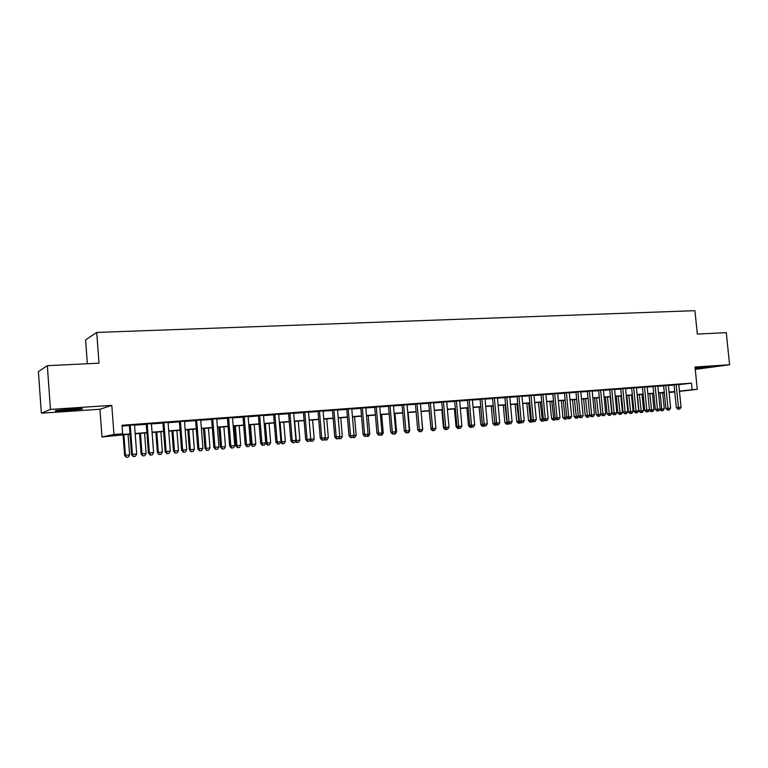<?xml version="1.0" encoding="UTF-8"?>
<svg xmlns="http://www.w3.org/2000/svg" width="768" height="768" viewBox="0 0 768 768"><rect width="100%" height="100%" fill="white"/><g stroke="black" fill="none" stroke-linecap="round" stroke-linejoin="round"><path stroke-width="1.15" d="M66.749 410.602L81.792 409.085C84.086 408.461 80.496 408.432 71.04 408.989L55.862 410.525C53.606 411.149 57.235 411.178 66.749 410.602M695.194 368.717L710.534 366.979L695.126 368.083M130.013 434.179L101.981 436.973L113.962 434.477L122.669 433.805L117.514 434.851L129.994 433.882M99.936 409.258L111.802 405.37L50.448 409.402L47.338 365.683L38.4 371.606L41.347 413.184L99.936 409.258L101.981 436.973M87.341 363.734L85.594 339.85L96.73 332.438L694.934 310.675L697.325 334.07L726.278 332.659L729.6 364.752L695.021 367.018L697.286 389.299L679.459 391.373M695.261 369.379L729.6 364.752M664.358 393.062L662.726 393.197M50.448 409.402L41.347 413.184M134.506 424.886L129.35 425.27M151.402 423.638L146.246 424.013M168.067 422.4L162.922 422.774M184.502 421.181L179.366 421.555M200.726 419.971L195.6 420.355M216.73 418.781L211.613 419.165M232.522 417.61L227.414 417.994M248.112 416.458L243.014 416.832M263.501 415.315L258.403 415.69M278.678 414.182L273.6 414.566M293.674 413.078L288.605 413.453M308.477 411.974L303.408 412.349M323.088 410.89L318.029 411.264M337.517 409.824L332.467 410.198M351.763 408.758L346.733 409.133M365.827 407.722L360.806 408.086M379.728 406.685L374.717 407.059M393.456 405.667L388.454 406.042M407.011 404.659L402.019 405.034M420.403 403.67L415.421 404.035M433.632 402.682L428.669 403.056M446.707 401.712L441.754 402.086M459.629 400.752L454.675 401.126M472.387 399.811L467.453 400.176M485.002 398.87L480.077 399.235M497.472 397.949L492.557 398.314M509.789 397.037L504.883 397.392M521.971 396.125L517.075 396.49M534.01 395.232L529.123 395.597M545.904 394.349L541.037 394.714M557.674 393.475L552.816 393.84M569.299 392.611L564.461 392.976M575.962 392.006L578.275 416.054L583.104 415.613L580.79 391.651L582.787 391.498L575.971 392.122M592.176 390.912L587.357 391.277M603.418 390.077L598.608 390.442M614.544 389.251L609.744 389.616M625.536 388.435L620.755 388.8M636.413 387.629L631.642 387.984M647.174 386.822L642.413 387.187M657.821 386.035L653.069 386.4M668.352 385.248L663.61 385.613M678.787 384.701L691.469 383.126L122.035 425.261L122.669 433.805M122.102 426.096L129.37 425.558M134.525 425.174L146.275 424.301M151.421 423.917L162.941 423.062M168.086 422.678L179.395 421.843M184.522 421.459L195.619 420.634M200.746 420.25L211.632 419.443M216.749 419.059L227.434 418.272M232.55 417.888L243.034 417.11M248.131 416.726L258.432 415.968M263.52 415.584L273.619 414.835M278.707 414.461L288.624 413.722M293.693 413.338L303.437 412.618M308.496 412.243L318.058 411.533M323.107 411.158L332.496 410.458M337.536 410.083L346.752 409.402M351.782 409.027L360.835 408.355M365.856 407.981L374.736 407.318M379.747 406.944L388.474 406.291M393.475 405.926L402.038 405.283M407.03 404.918L415.45 404.294M420.422 403.92L428.688 403.306M433.661 402.941L441.773 402.336M446.726 401.962L454.704 401.376M459.648 401.002L467.472 400.426M472.416 400.051L480.096 399.485M485.03 399.12L492.576 398.554M497.491 398.189L504.912 397.642M509.808 397.277L517.104 396.73M521.99 396.374L529.152 395.837M534.029 395.472L541.056 394.954M545.933 394.589L552.835 394.08M557.693 393.715L564.48 393.216M569.328 392.851L575.99 392.352M580.829 391.997L587.376 391.507M592.195 391.152L598.637 390.672M603.446 390.317L609.763 389.846M614.563 389.491L620.774 389.03M625.565 388.675L631.67 388.214M636.442 387.859L642.442 387.418M647.203 387.062L653.098 386.621M657.84 386.275L663.638 385.843M668.371 385.488L674.064 385.066M678.768 384.47L674.045 384.845M111.802 405.37L113.962 434.477M691.469 383.126L692.131 389.702L697.286 389.299M47.338 365.683L98.986 363.168L96.73 332.438M669.072 392.39L673.411 391.882L669.053 392.227M664.31 392.592L658.522 393.043M653.77 393.408L647.875 393.869M643.114 394.243L637.123 394.704M632.342 395.078L626.237 395.558M621.456 395.923L615.245 396.413M610.445 396.787L604.118 397.277M599.309 397.651L592.877 398.15M588.058 398.525L581.501 399.034M576.672 399.418L570 399.936M565.162 400.31L558.374 400.838M553.517 401.213L546.605 401.75M541.738 402.134L534.71 402.682M529.824 403.056L522.672 403.613M517.776 403.997L510.49 404.563M505.584 404.947L498.173 405.523M493.258 405.907L485.702 406.493M480.778 406.877L473.088 407.472M468.154 407.856L460.32 408.47M455.376 408.854L447.408 409.469M442.445 409.862L434.333 410.486M429.36 410.88L421.104 411.523M416.122 411.907L407.702 412.56M402.72 412.954L394.147 413.616M389.146 414.01L380.419 414.691M375.408 415.075L366.528 415.766M361.498 416.16L352.454 416.861M347.424 417.254L338.208 417.974M333.158 418.368L323.779 419.098M318.72 419.491L309.158 420.23M304.099 420.624L294.365 421.382M289.286 421.776L279.37 422.554M274.291 422.947L264.182 423.734M259.094 424.128L248.794 424.934M243.696 425.328L233.203 426.144M228.096 426.547L217.411 427.373M212.294 427.776L201.398 428.621M196.272 429.014L185.174 429.878M180.048 430.282L168.739 431.165M163.594 431.558L152.074 432.461M146.918 432.864L135.178 433.776M662.717 393.13L664.349 392.938M674.755 391.92L669.091 392.582M679.44 391.181L692.131 389.702M135.149 433.488L146.899 432.576M152.045 432.173L163.574 431.28M168.71 430.877L180.019 429.994M185.155 429.6L196.253 428.736M201.379 428.342L212.266 427.488M217.382 427.094L228.077 426.259M233.184 425.866L243.677 425.05M248.774 424.656L259.066 423.859M264.163 423.456L274.262 422.678M279.35 422.275L289.267 421.507M294.336 421.114L304.08 420.355M309.139 419.962L318.701 419.222M323.75 418.829L333.139 418.099M338.179 417.706L347.395 416.986M352.435 416.602L361.478 415.901M366.499 415.507L375.389 414.816M380.4 414.422L389.126 413.75M394.128 413.357L402.691 412.694M407.683 412.301L416.102 411.648M421.075 411.264L429.341 410.621M434.314 410.237L442.426 409.603M447.379 409.219L455.357 408.605M460.301 408.221L468.134 407.606M473.069 407.222L480.758 406.627M485.683 406.243L493.229 405.658M498.144 405.274L505.565 404.698M510.47 404.314L517.757 403.747M522.643 403.373L529.805 402.816M534.682 402.432L541.718 401.885M546.586 401.51L553.488 400.973M558.346 400.598L565.133 400.07M569.981 399.696L576.643 399.178M581.482 398.803L588.029 398.294M592.858 397.92L599.29 397.411M604.099 397.037L610.426 396.547M615.216 396.173L621.437 395.693M626.218 395.318L632.323 394.848M637.094 394.474L643.094 394.013M647.856 393.638L653.75 393.187M658.502 392.813L664.291 392.362M669.024 391.997L674.717 391.555M674.035 384.749L676.339 407.616L678.47 407.405L676.166 384.576M678.778 409.114L679.814 409.018L678.778 409.114L678.47 407.405L681.062 407.184L678.758 384.384M676.339 407.616L677.923 409.19M679.814 409.018L681.062 407.184M660.115 392.918L661.728 409.027L664.291 408.806L662.678 392.717M659.971 409.2L661.728 409.027L662.054 410.698L661.238 410.774L663.082 410.602L662.054 410.698M664.291 408.806L663.082 410.602M661.238 410.774L659.846 409.392M663.6 385.517L665.914 408.509L668.026 408.307L665.722 385.354M668.352 410.016L669.398 409.93L668.352 410.016L668.026 408.307L670.646 408.086L668.342 385.152M665.914 408.509L667.498 410.093M669.398 409.93L670.646 408.086M653.059 386.304L655.373 409.421L657.466 409.219L655.162 386.131M657.802 410.938L658.867 410.842L657.802 410.938L657.466 409.219L660.115 408.989L657.811 385.939M655.373 409.421L656.966 411.014M658.867 410.842L660.115 408.989M642.403 387.091L644.717 410.333L646.8 410.131L644.486 386.928M647.146 411.859L648.221 411.763L647.146 411.859L646.8 410.131L649.478 409.901L647.165 386.726M644.717 410.333L646.31 411.936M648.221 411.763L649.478 409.901M631.632 387.888L633.946 411.264L636.01 411.062L633.696 387.725M636.374 412.8L637.459 412.704L636.374 412.8L636.01 411.062L638.717 410.832L636.403 387.523M633.946 411.264L635.549 412.877M637.459 412.704L638.717 410.832M649.382 410.045L654 409.699L652.387 393.523M649.805 393.725L651.754 411.59L650.938 411.667L652.781 411.504L651.754 411.59M654 409.699L652.781 411.504M650.938 411.667L649.392 410.112M637.363 394.685L638.976 411.014L643.603 410.592L641.99 394.33M639.379 394.531L641.338 412.493L640.531 412.57L642.384 412.406L641.338 412.493M643.603 410.592L642.384 412.406M640.531 412.57L638.976 411.014M626.842 395.51L628.464 411.917L633.101 411.494L631.488 395.146M628.838 395.357L630.816 413.414L630.019 413.491L631.872 413.318L630.816 413.414M633.101 411.494L631.872 413.318M630.019 413.491L628.464 411.917M616.214 396.336L617.827 412.838L622.474 412.416L620.861 395.971M618.192 396.182L620.179 414.336L619.392 414.413L621.245 414.24L620.179 414.336M622.474 412.416L621.245 414.24M619.392 414.413L617.827 412.838M620.746 388.694L623.059 412.205L625.104 412.003L622.79 388.531M625.478 413.741L626.573 413.645L625.478 413.741L625.104 412.003L627.84 411.763L625.526 388.33M623.059 412.205L624.662 413.818M626.573 413.645L627.84 411.763M605.462 397.171L607.085 413.76L611.741 413.338L610.128 396.806M607.421 397.018L609.427 415.277L608.65 415.344L610.512 415.181L609.427 415.277M611.741 413.338L610.512 415.181M608.65 415.344L607.085 413.76M609.734 389.51L612.048 413.146L614.074 412.954L611.76 389.357M614.467 414.701L615.571 414.605L614.467 414.701L614.074 412.954L616.838 412.714L614.534 389.146M612.048 413.146L613.651 414.778M615.571 414.605L616.838 412.714M594.595 398.016L596.218 414.701L600.893 414.269L599.27 397.651M596.544 397.862L598.56 416.218L597.782 416.294L599.654 416.122L598.56 416.218M600.893 414.269L599.654 416.122M597.782 416.294L596.218 414.701M598.598 390.326L600.912 414.106L602.918 413.914L600.614 390.182M603.331 415.67L604.445 415.574L603.331 415.67L602.918 413.914L605.722 413.674L603.408 389.971M600.912 414.106L602.525 415.747M604.445 415.574L605.722 413.674M583.622 398.87L585.235 415.642L589.805 415.229M585.542 398.726L587.578 417.178L586.81 417.245L588.682 417.082L587.578 417.178M589.872 415.296L588.682 417.082M586.81 417.245L585.235 415.642M587.347 391.162L589.651 415.075L591.638 414.883L589.334 391.018M592.07 416.65L593.203 416.554L592.07 416.65L591.638 414.883L594.47 414.634L592.166 390.806M589.651 415.075L591.274 416.726M593.203 416.554L594.47 414.634M572.515 399.734L574.138 416.602L578.419 416.208M574.426 399.59L576.47 418.138L575.712 418.214L577.584 418.042L576.47 418.138M578.65 416.448L577.584 418.042M575.712 418.214L574.138 416.602M580.675 417.638L581.827 417.542L580.675 417.638L580.243 415.862L577.93 391.862M578.275 416.054L579.888 417.715M581.827 417.542L583.104 415.613M564.451 392.861L566.755 417.043L568.704 416.851L566.4 392.717M569.165 418.637L570.317 418.541L569.165 418.637L568.704 416.851L571.603 416.602L569.29 392.506M566.755 417.043L568.378 418.714M570.317 418.541L571.603 416.602M552.806 393.725L555.11 418.051L557.04 417.859L554.726 393.581M557.51 419.654L558.682 419.549L557.51 419.654L557.04 417.859L559.968 417.61L557.664 393.36M555.11 418.051L556.742 419.731M558.682 419.549L559.968 417.61M541.027 394.598L543.341 419.059L545.242 418.877L542.928 394.454M545.731 420.682L546.912 420.576L545.731 420.682L545.242 418.877L548.208 418.618L545.894 394.234M543.341 419.059L544.973 420.749M546.912 420.576L548.208 418.618M529.114 395.482L531.427 420.086L533.309 419.904L530.995 395.338M533.818 421.718L535.008 421.613L533.818 421.718L533.309 419.904L536.304 419.645L533.99 395.117M531.427 420.086L533.059 421.786M535.008 421.613L536.304 419.645M517.066 396.374L519.379 421.123L521.232 420.941L518.928 396.24M521.76 422.765L522.97 422.659L521.76 422.765L521.232 420.941L524.266 420.682L521.962 396.01M519.379 421.123L521.011 422.832M522.97 422.659L524.266 420.682M504.874 397.277L507.187 422.17L509.021 421.987L506.717 397.142M509.558 423.821L510.787 423.715L509.558 423.821L509.021 421.987L512.083 421.728L509.779 396.912M507.187 422.17L508.829 423.898M510.787 423.715L512.083 421.728M492.547 398.198L494.851 423.235L496.666 423.053L494.352 398.064M497.222 424.896L498.461 424.79L497.222 424.896L496.666 423.053L499.766 422.784L497.462 397.834M494.851 423.235L496.493 424.963L494.486 425.28L496.397 425.107M498.461 424.79L499.766 422.784M480.067 399.12L482.371 424.31L484.157 424.128L481.853 398.986M484.733 425.981L485.99 425.875L484.733 425.981L484.157 424.128L487.296 423.859L484.992 398.755M482.371 424.31L484.022 426.048M485.99 425.875L487.296 423.859M467.443 400.051L469.747 425.395L471.504 425.222L469.2 399.926M471.994 427.229L470.074 427.402L473.376 426.97L472.099 427.085L471.504 425.222L474.682 424.944L472.378 399.686M469.747 425.395L471.398 427.152M473.376 426.97L474.682 424.944M454.666 401.002L456.97 426.499L458.698 426.317L456.403 400.877M459.322 428.189L460.608 428.083L459.322 428.189L458.698 426.317L461.914 426.048L459.619 400.637M456.97 426.499L458.621 428.256M460.608 428.083L461.914 426.048M441.744 401.962L444.038 427.613L445.747 427.44L443.443 401.837M446.381 429.312L447.677 429.206L446.381 429.312L445.747 427.44L449.002 427.152L446.698 401.597M444.038 427.613L445.699 429.379M447.677 429.206L449.002 427.152M561.293 400.608L562.915 417.562L566.909 417.197M563.174 400.464L565.248 419.117L564.49 419.194L566.371 419.021L565.248 419.117M567.302 417.61L566.371 419.021M564.49 419.194L562.915 417.562M549.946 401.491L551.558 418.541L555.264 418.205M551.808 401.347L553.891 420.106L553.142 420.173L555.034 420.01L553.891 420.106M555.83 418.79L555.034 420.01M553.142 420.173L551.558 418.541M538.474 402.384L540.086 419.53L543.485 419.213M540.317 402.24L542.41 421.104L541.67 421.171L543.562 421.008L542.41 421.104M544.234 419.99L543.562 421.008M541.67 421.171L540.086 419.53M526.867 403.286L528.49 420.528L531.571 420.24M528.691 403.142L530.803 422.112L530.074 422.189L531.974 422.016L530.803 422.112M532.502 421.21L531.974 422.016M530.074 422.189L528.49 420.528M515.136 404.198L516.749 421.546L519.523 421.277M516.941 404.064L519.062 423.139L518.342 423.206L520.243 423.034L519.062 423.139M520.637 422.438L520.243 423.034M518.342 423.206L516.749 421.546M503.27 405.13L504.883 422.563L507.331 422.333M505.046 404.986L507.197 424.166L506.477 424.234L508.387 424.061L507.197 424.166M506.477 424.234L504.883 422.563M491.27 406.061L492.883 423.6L495.005 423.389M493.027 405.926L495.187 425.213M494.486 425.28L492.883 423.6M479.136 407.002L480.749 424.646L482.525 424.464M482.467 424.406L483.043 426.269L482.352 426.336L484.262 426.163L483.043 426.269M482.352 426.336L480.749 424.646M466.858 407.962L468.47 425.702L469.901 425.558M470.755 427.344L470.323 426.01M470.074 427.402L468.47 425.702M454.435 408.922L456.048 426.778L457.133 426.662M458.323 428.419L459.581 428.314L458.323 428.419L458.083 427.68M457.651 428.486L456.048 426.778M441.869 409.901L443.482 427.853L444.202 427.786M445.757 429.514L447.024 429.408L445.709 429.379M445.094 429.581L443.482 427.853M429.158 410.89L431.126 428.918M433.037 430.618L434.314 430.512L432.989 430.493M432.384 430.685L430.771 428.947M428.659 402.931L430.954 428.736L432.634 428.563L430.33 402.806M433.286 430.454L434.602 430.339L433.286 430.454L432.634 428.563L435.926 428.285L433.622 402.566M430.954 428.736L432.614 430.522M434.602 430.339L435.926 428.285M415.411 403.91L417.715 429.878L419.357 429.706L417.062 403.795M420.029 431.606L421.363 431.491L420.029 431.606L419.357 429.706L422.688 429.418L420.394 403.546M417.715 429.878L419.376 431.674M421.363 431.491L422.688 429.418M402.01 404.909L404.304 431.03L405.917 430.867L403.622 404.794M406.618 432.778L407.971 432.653L406.618 432.778L405.917 430.867L409.296 430.57L407.002 404.534M404.304 431.03L405.974 432.835M407.971 432.653L409.296 430.57M388.445 405.917L390.73 432.192L392.314 432.038L390.029 405.802M393.034 433.958L394.406 433.834L393.034 433.958L392.314 432.038L395.731 431.741L393.446 405.542M390.73 432.192L392.4 434.016M394.406 433.834L395.731 431.741M422.554 429.638L421.142 411.514M420.163 431.741L421.459 431.626L420.115 431.606M422.746 429.619L421.459 431.626M409.152 430.79L409.738 430.742L408.134 412.531M407.146 432.874L408.451 432.758L407.098 432.739M409.738 430.742L408.451 432.758M395.597 431.962L396.576 431.875L394.973 413.558M393.965 434.026L395.29 433.91L393.917 433.882M396.576 431.875L395.29 433.91M381.869 433.142L383.261 433.018L381.658 414.595M380.63 435.187L381.965 435.062L380.573 435.043M383.261 433.018L381.965 435.062M374.707 406.934L376.992 433.382L378.547 433.219L376.262 406.819M379.286 435.149L380.669 435.034L379.286 435.149L378.547 433.219L382.003 432.922L379.718 406.56M376.992 433.382L378.662 435.216M380.669 435.034L382.003 432.922M367.968 434.333L369.782 434.179L368.189 415.642M367.133 436.358L368.486 436.243L366.96 435.936M369.782 434.179L368.486 436.243M360.797 407.962L363.082 434.573L364.608 434.419L362.323 407.856M365.366 436.358L366.768 436.243L365.366 436.358L364.608 434.419L368.102 434.122L365.818 407.597M363.082 434.573L364.762 436.426M366.768 436.243L368.102 434.122M353.894 435.552L356.141 435.36L354.547 416.698M353.462 437.549L354.845 437.424L353.462 437.549L353.146 436.742M356.141 435.36L354.845 437.424M346.714 409.008L348.998 435.792L350.486 435.638L348.202 408.902M351.274 437.587L352.694 437.462L351.274 437.587L350.486 435.638L354.029 435.331L351.754 408.634M348.998 435.792L350.678 437.645M352.694 437.462L354.029 435.331M339.638 436.781L342.336 436.55L340.742 417.773M339.638 438.749L341.03 438.624L339.638 438.749L339.149 437.568M342.336 436.55L341.03 438.624M332.458 410.064L334.742 437.021L336.192 436.867L333.917 409.958M336.998 438.826L338.438 438.701L336.998 438.826L336.192 436.867L339.782 436.55L337.507 409.69M334.742 437.021L336.422 438.883M338.438 438.701L339.782 436.55M325.21 438.019L328.349 437.75L326.765 418.867M325.642 439.968L327.043 439.843L325.642 439.968L324.979 438.394M328.349 437.75L327.043 439.843M325.085 440.026L324.422 439.286M318.019 411.139L320.294 438.259L321.715 438.106L319.44 411.034M322.55 440.083L324 439.958L322.55 440.083L321.715 438.106L325.354 437.798L323.078 410.765M320.294 438.259L321.984 440.141M324 439.958L325.354 437.798M310.627 439.219L314.198 438.97L312.614 419.962M310.589 439.277L311.462 441.197L310.925 441.254L312.893 441.082L311.462 441.197M314.198 438.97L312.893 441.082M310.925 441.254L310.003 440.227M303.398 412.224L305.674 439.517L307.046 439.373L304.781 412.118M307.91 441.36L309.379 441.226L307.91 441.36L307.046 439.373L310.733 439.056L308.467 411.85M305.674 439.517L307.354 441.408M309.379 441.226L310.733 439.056M294.672 421.363L296.256 440.515L299.875 440.208L298.282 421.075M295.786 440.563L297.11 442.445L296.592 442.502L298.56 442.32L297.11 442.445M299.875 440.208L298.56 442.32M296.592 442.502L295.411 441.168M288.595 413.318L290.861 440.794L292.195 440.65L289.93 413.222M293.088 442.646L294.576 442.512L293.088 442.646L292.195 440.65L295.93 440.333L293.664 412.944M290.861 440.794L292.55 442.704M294.576 442.512L295.93 440.333M280.128 422.496L281.702 441.773L285.36 441.456L283.776 422.208M280.781 441.869L281.702 441.773L282.586 443.712L282.077 443.77L284.045 443.587L282.586 443.712M285.36 441.456L284.045 443.587M282.077 443.77L280.627 442.118M273.59 414.432L275.856 442.08L277.152 441.946L274.896 414.336M278.064 443.952L279.571 443.818L278.064 443.952L277.152 441.946L280.934 441.619L278.669 414.058M275.856 442.08L277.546 444.01M279.571 443.818L280.934 441.619M265.718 442.973L270.672 442.723L269.088 423.35M265.392 423.638L266.966 443.04L267.869 444.998L267.37 445.046L269.347 444.864L267.869 444.998M270.672 442.723L269.347 444.864M267.37 445.046L265.728 443.174M258.394 415.565L260.65 443.395L261.917 443.261L259.661 415.469M262.848 445.277L264.384 445.142L262.848 445.277L261.917 443.261L265.738 442.925L263.482 415.181M260.65 443.395L262.349 445.325M264.384 445.142L265.738 442.925M249.264 424.896L250.848 444.451L255.792 444L254.218 424.512M250.464 424.8L252.038 444.326L252.49 446.342L254.467 446.16L252.97 446.294M255.792 444L254.467 446.16M252.49 446.342L250.848 444.451M243.005 416.707L245.251 444.72L246.47 444.586L244.224 416.611M247.44 446.611L248.986 446.477L247.44 446.611L246.47 444.586L250.349 444.25L248.102 416.323M245.251 444.72L246.95 446.669M248.986 446.477L250.349 444.25M234.192 426.067L235.766 445.757L240.72 445.296L239.155 425.683M235.354 425.981L236.928 445.622L237.418 447.648L239.395 447.475L237.878 447.6M240.72 445.296L239.395 447.475M237.418 447.648L235.766 445.757M227.405 417.859L229.651 446.064L230.822 445.93L228.586 417.773M231.821 447.974L233.395 447.84L231.821 447.974L230.822 445.93L234.758 445.594L232.512 417.485M229.651 446.064L231.35 448.022M233.395 447.84L234.758 445.594M218.928 427.258L220.493 447.072L225.456 446.611L223.891 426.874M220.051 427.171L221.616 446.947L222.144 448.982L224.131 448.8L222.595 448.934M225.456 446.611L224.131 448.8M222.144 448.982L220.493 447.072M211.603 419.03L213.84 447.418L214.973 447.293L212.736 418.944M216 449.347L217.584 449.213L216 449.347L214.973 447.293L218.957 446.957L216.72 418.656M213.84 447.418L215.539 449.395M217.584 449.213L218.957 446.957M203.462 428.458L205.027 448.397L210 447.946L208.435 428.074M204.547 428.371L206.102 448.282L206.678 450.326L208.666 450.144L207.11 450.278M210 447.946L208.666 450.144M206.678 450.326L205.027 448.397M195.59 420.221L197.818 448.8L198.912 448.675L196.675 420.134M199.958 450.739L201.571 450.605L199.958 450.739L198.912 448.675L202.944 448.33L200.717 419.837M197.818 448.8L199.526 450.787M201.571 450.605L202.944 448.33M187.795 429.677L189.36 449.75L194.342 449.299L192.778 429.293M188.832 429.6L190.387 449.635L191.011 451.69L193.008 451.507L191.424 451.642M194.342 449.299L193.008 451.507M191.011 451.69L189.36 449.75M179.357 421.421L181.584 450.202L182.63 450.077L180.403 421.344M183.706 452.16L185.338 452.016L183.706 452.16L182.63 450.077L186.72 449.731L184.493 421.046M181.584 450.202L183.283 452.198M185.338 452.016L186.72 449.731M171.926 430.915L173.482 451.123L178.474 450.662L176.918 430.522M172.925 430.838L174.47 451.008L175.142 453.072L177.139 452.89L175.536 453.024M178.474 450.662L177.139 452.89M175.142 453.072L173.482 451.123M162.912 422.64L165.13 451.613L166.128 451.498L163.91 422.573M167.232 453.59L168.893 453.446L167.232 453.59L166.128 451.498L170.266 451.142L168.058 422.266M165.13 451.613L166.838 453.629M168.893 453.446L170.266 451.142M155.846 432.163L157.402 452.506L162.394 452.045L160.848 431.779M156.797 432.096L158.342 452.4L159.053 454.474L161.059 454.291L159.437 454.426M162.394 452.045L161.059 454.291M159.053 454.474L157.402 452.506M146.237 423.878L148.445 453.053L149.395 452.938L147.187 423.811M150.538 455.04L152.218 454.896L150.538 455.04L149.395 452.938L153.6 452.573L151.392 423.494M148.445 453.053L150.154 455.078M152.218 454.896L153.6 452.573M139.555 433.43L141.101 453.907L146.102 453.446L144.566 433.046M140.458 433.363L142.003 453.802L142.762 455.885L144.758 455.702L143.117 455.846M146.102 453.446L144.758 455.702M142.762 455.885L141.101 453.907M129.341 425.136L131.539 454.502L132.432 454.397L130.234 425.069M133.613 456.509L135.312 456.365L133.613 456.509L132.432 454.397L136.694 454.032L134.496 424.752M131.539 454.502L133.248 456.547M135.312 456.365L136.694 454.032M123.053 434.717L124.589 455.328L129.6 454.877L128.064 434.333M123.898 434.65L125.434 455.232L126.25 457.325L128.256 457.142L126.586 457.286M129.6 454.877L128.256 457.142M126.25 457.325L124.589 455.328"/></g></svg>
